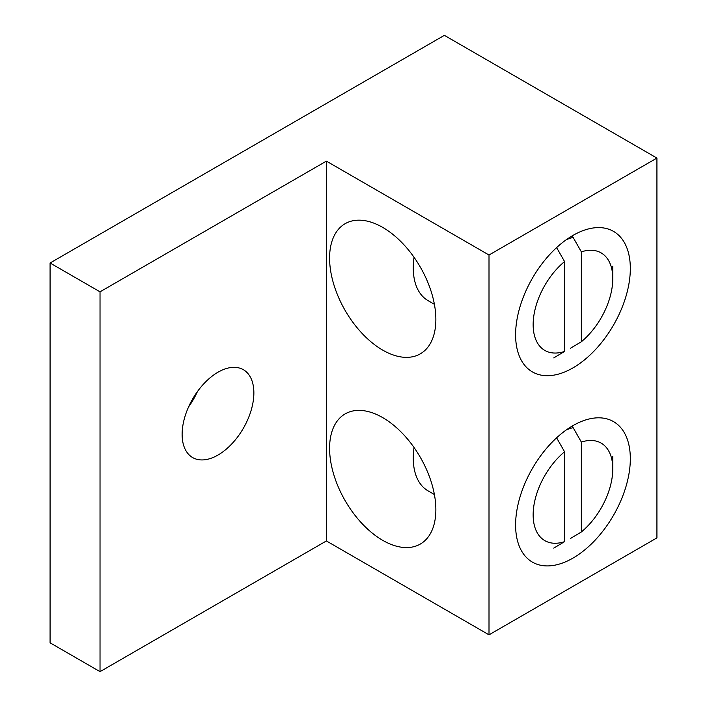 <?xml version="1.0" encoding="UTF-8"?>
<svg xmlns="http://www.w3.org/2000/svg" width="707" height="707" viewBox="0 0 707 707"><rect width="100%" height="100%" fill="white"/><g stroke="black" fill="none" stroke-linecap="round" stroke-linejoin="round"><path stroke-width="1.06" d="M217.995 372.218A50.727 29.287 -60 0 1 243.358 369.699A50.727 29.287 -60 0 1 251.135 410.352A50.727 29.287 -60 0 1 217.995 455.052A50.727 29.287 -60 0 1 192.631 457.562A50.727 29.287 -60 0 1 184.854 416.918A50.727 29.287 -60 0 1 217.995 372.218M197.439 391.554A50.727 29.287 -60 0 1 188.601 406.87M382.726 417.625A75.154 43.392 -120 0 0 345.149 413.895A75.154 43.392 -120 0 0 333.633 474.114A75.154 43.392 -120 0 0 382.726 540.342A75.154 43.392 -120 0 0 420.303 544.063A75.154 43.392 -120 0 0 431.818 483.844A75.154 43.392 -120 0 0 382.726 417.625M382.726 227.407A75.154 43.392 -120 0 0 345.149 223.686A75.154 43.392 -120 0 0 333.633 283.905A75.154 43.392 -120 0 0 382.726 350.124A75.154 43.392 -120 0 0 420.303 353.845A75.154 43.392 -120 0 0 431.818 293.626A75.154 43.392 -120 0 0 382.726 227.407M572.962 235.413L572.962 235.413A81.128 46.839 120 0 0 515.597 334.764A81.128 46.839 120 0 0 572.962 367.887A81.128 46.839 120 0 0 630.326 268.527A81.128 46.839 120 0 0 572.962 235.413M573.138 237.446A63.374 36.587 120 0 0 566.298 239.708M572.962 425.632L572.962 425.632A81.128 46.839 120 0 0 515.597 524.983A81.128 46.839 120 0 0 572.962 558.106A81.128 46.839 120 0 0 630.326 458.746A81.128 46.839 120 0 0 572.962 425.632M573.138 427.655A63.374 36.587 120 0 0 566.298 429.927M656.927 158.068L489.005 255.015L489.005 634.833L656.927 537.886L656.927 158.068L444.367 35.35L50.073 262.995L50.073 642.813L100.023 671.65L326.395 540.952L326.395 161.134L100.023 291.832L100.023 671.65M489.005 634.833L326.395 540.952M50.073 262.995L100.023 291.832M489.005 255.015L326.395 161.134M414.037 257.26A71.584 41.324 120 0 0 428.089 300.661L434.407 304.31M553.767 357.901L564.566 351.441A56.313 32.513 -60 0 1 533.149 324.637A56.313 32.513 -60 0 1 564.566 261.555L556.612 247.6M564.566 351.441L564.566 261.555M572.228 235.846L581.357 251.86A56.313 32.513 -60 0 1 612.783 278.664A56.313 32.513 -60 0 1 581.357 341.746L570.567 348.206M581.357 251.86L581.357 341.746M556.913 247.326L556.913 248.13M414.037 447.478A71.584 41.324 120 0 0 428.089 490.879L434.407 494.52M553.767 548.119L564.566 541.659A56.313 32.513 -60 0 1 533.149 514.855A56.313 32.513 -60 0 1 564.566 451.773L556.612 437.819M564.566 541.659L564.566 451.773M572.228 426.056L581.357 442.078A56.313 32.513 -60 0 1 612.783 468.882A56.313 32.513 -60 0 1 581.357 531.964L570.567 538.425M581.357 442.078L581.357 531.964M556.913 437.536L556.913 438.349M612.783 278.664L612.783 266.194M612.783 468.882L612.783 456.413"/></g></svg>
